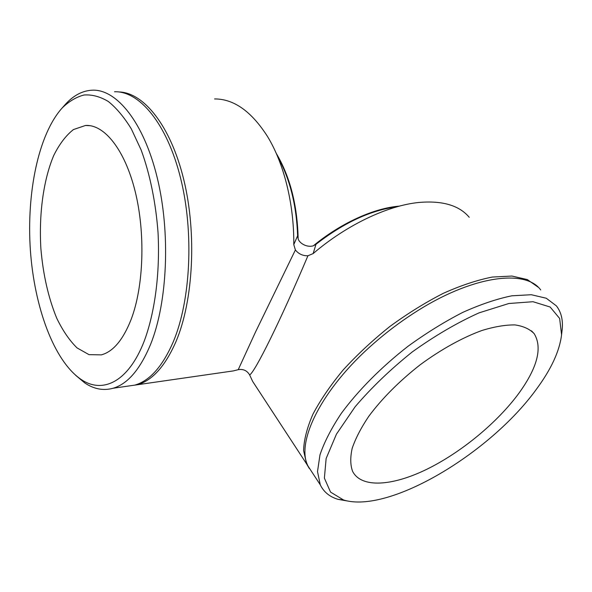 <?xml version="1.0" encoding="UTF-8"?>
<svg xmlns="http://www.w3.org/2000/svg" width="592" height="592" viewBox="0 0 592 592"><rect width="100%" height="100%" fill="white"/><g stroke="black" fill="none" stroke-linecap="round" stroke-linejoin="round"><path stroke-width="0.89" d="M257.394 388.663L252.666 381.433L249.646 374.936C247.064 370.577 243.26 368.823 238.228 369.674L233.366 370.903L137.425 384.741C152.462 380.449 165.36 365.967 176.113 341.288C193.295 300.588 196.936 233.433 183.735 179.502C170.57 125.46 143.486 92.345 118.8 91.952M238.228 369.674L255.463 332.142L295.386 249.957C298.56 253.931 302.741 255.87 307.921 255.781C280.512 320.672 254.923 372.168 249.646 374.936M295.393 249.957L293.78 244.585L297.613 235.764L298.153 238.746C298.805 242.424 306.108 247.915 313.338 245.806L315.98 244.304L313.138 253.583L307.921 255.781M128.582 386.014L137.425 384.741M293.78 244.585C294.187 204.21 283.931 163.214 267.421 136.352C251.408 111.355 233.788 98.879 214.57 98.931M223.709 372.294L233.366 370.903M297.613 235.764C296.496 204.862 289.791 178.37 277.493 156.273M397.151 206.749C370.918 210.138 343.863 222.659 315.98 244.304M469.241 217.301C459.2 205.35 442.342 200.414 418.677 202.486C387.494 205.594 346.475 225.012 313.138 253.583M561.904 331.875L562.185 329.47C563.118 319.895 561.179 312.028 556.376 305.864L546.268 298.235L531.305 294.727L511.873 295.8C496.917 298.849 480.526 304.392 462.707 312.421C444.429 321.804 426.203 333.096 408.006 346.29C381.337 367.07 358.086 390.557 341.288 413.408C331.35 428.356 324.238 442.18 319.969 454.893L317.512 471.602L320.272 484.804C323.72 491.989 329.648 496.836 338.039 499.345L348.925 501.239M536.426 389.21C490.294 453.132 389.151 513.967 343.552 499.996L330.551 492.1L324.379 478.136L326.14 458.497L336.426 434.18L355.096 406.808C371.413 387.679 390.454 369.401 412.224 351.966C434.78 335.805 457.061 322.766 479.061 312.857L508.839 303.511L533.015 301.713L550.153 307.026L559.647 318.474L561.564 334.769C559.625 351.004 551.248 369.149 536.426 389.21M540.711 289.947C525.4 268.583 470.966 275.717 413.149 313.597C399.356 322.544 386.199 332.519 373.678 343.508C320.901 389.44 295.445 442.86 308.114 466.222L312.324 472.66M519.214 392.814C537.536 367.292 542.538 347.6 534.221 333.733C529.818 329.085 523.424 326.148 515.04 324.927C505.59 324.801 494.631 326.629 482.154 330.41C462.663 337.462 441.003 349.428 420.142 364.813C399.26 381.189 382.114 398.379 368.72 416.383C361.009 427.89 355.496 438.546 352.173 448.359C350.161 457.461 350.301 465.134 352.61 471.373C361.438 488.511 392.577 486.025 426.891 469.241C461.331 452.318 497.576 422.451 519.214 392.814M538.054 287.12L527.309 279.557L511.91 276.05L492.255 277.056C477.27 280.023 460.983 285.433 443.401 293.284C425.433 302.468 407.599 313.531 389.899 326.466C372.731 340.2 357.168 354.682 343.219 369.911C330.558 385.185 320.464 399.933 312.946 414.171C307.048 427.772 303.925 439.9 303.585 450.564L306.641 463.965L309.298 468.464M75.613 375.269L84.841 382.987C94.002 389.144 103.408 390.898 113.072 388.256C127.702 383.986 140.223 369.312 150.649 344.226C167.499 302.386 170.696 232.789 157.183 177.511C143.701 122.115 116.631 89.2 92.478 90.176C82.658 90.606 73.697 95.268 65.571 104.148L63.137 106.952M144.167 341.244C128.257 382.321 102.372 394.161 80.897 379.302C53.754 360.669 34.336 306.893 30.377 250.187C26.499 193.466 38.147 134.754 62.145 107.996C68.946 101.358 76.227 97.029 84.005 95.001C91.975 94.431 100.048 96.57 108.218 101.417C116.328 107.87 124.017 117.024 131.306 128.871L141.133 149.954C149.917 173.863 155.822 202.582 158.049 232.826C160.121 273.304 154.852 312.739 144.167 341.244M125.978 386.391L134.791 385.118C149.791 380.834 162.645 366.322 173.36 341.606C190.698 300.388 194.139 232.042 180.486 177.733C166.877 123.314 139.283 90.872 114.522 91.753M131.291 319.029C143.708 286.128 145.558 233.093 135.124 191.238C124.712 149.302 104.103 124.187 85.492 125.474L73.43 129.574C65.919 135.494 59.333 144.167 53.687 155.585C43.32 180.257 38.85 214.371 40.878 248.522C43.075 274.525 48.352 297.739 56.706 318.148C62.693 330.551 69.464 340.459 77.034 347.896L88.985 354.645L101.343 354.867C113.205 351.685 123.188 339.741 131.291 319.029M298.153 238.731C297.354 205.054 290.043 176.586 276.22 153.321M399.437 206.12C373.922 208.132 340.785 223.095 313.346 245.798M561.564 334.769L562.185 329.47M343.552 499.996L338.039 499.345M308.114 466.222L320.272 484.804M531.542 330.876L534.221 333.733M252.666 381.433L306.641 463.965M80.897 379.302L84.841 382.987M62.145 107.996L65.571 104.148M134.791 385.118L113.072 388.256M90.088 125.689L85.492 125.474"/></g></svg>
